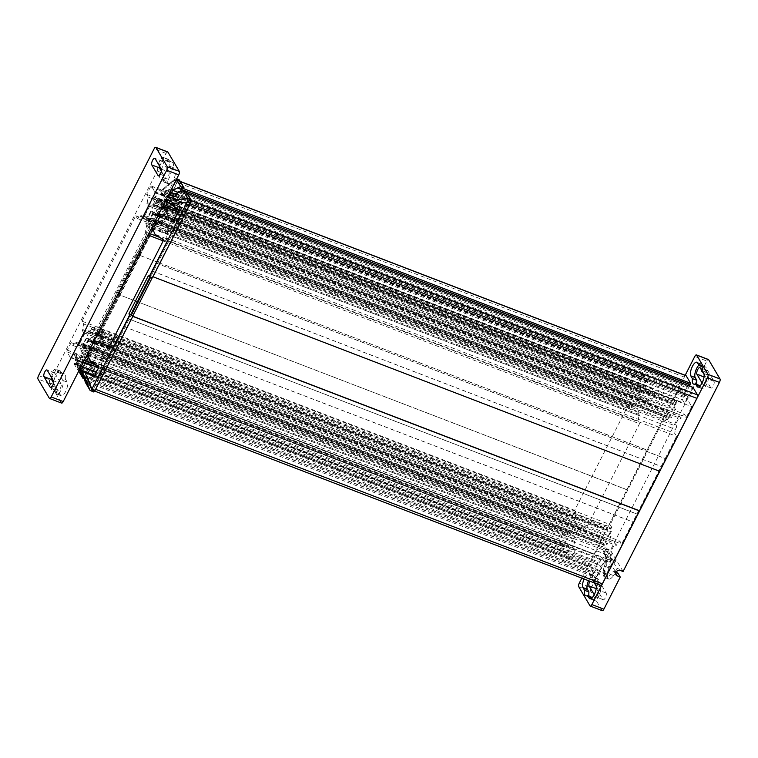 <?xml version="1.0" encoding="UTF-8"?>
<svg xmlns="http://www.w3.org/2000/svg" width="758" height="758" viewBox="0 0 758 758"><rect width="100%" height="100%" fill="white"/><g stroke="black" fill="none" stroke-linecap="round" stroke-linejoin="round"><path stroke-width="0.57" stroke-dasharray="3.79 2.84" d="M65.586 379.388A10.129 3.686 -69 0 0 65.179 374.632A10.129 3.686 -69 0 0 64.364 373.893A10.129 3.686 -69 0 0 62.544 374.244L60.934 371.505A7.599 2.767 -69 0 0 60.327 370.956A7.599 2.767 -69 0 0 55.429 376.072A7.599 2.767 -69 0 0 54.273 384.59L55.884 387.319A10.129 3.686 -69 0 0 56.291 392.076A10.129 3.686 -69 0 0 57.106 392.815A10.129 3.686 -69 0 0 58.925 392.473L60.536 395.202A7.599 2.767 -69 0 0 61.142 395.761A7.599 2.767 -69 0 0 66.041 390.645A7.599 2.767 -69 0 0 67.197 382.127L65.586 379.388L61.18 377.702A10.129 3.686 111 0 0 60.773 372.945A10.129 3.686 111 0 0 59.958 372.206A10.129 3.686 111 0 0 58.139 372.548L56.528 369.809A7.599 2.767 111 0 0 55.921 369.26A7.599 2.767 111 0 0 51.023 374.376A7.599 2.767 111 0 0 49.867 382.894L51.478 385.632A10.129 3.686 111 0 0 51.885 390.389A10.129 3.686 111 0 0 52.7 391.119A10.129 3.686 111 0 0 54.519 390.777L58.925 392.473M169.043 166.011L173.449 167.708A10.129 3.686 -69 0 0 173.032 162.951A10.129 3.686 -69 0 0 172.227 162.212A10.129 3.686 -69 0 0 170.408 162.553L168.797 159.824A7.599 2.767 -69 0 0 168.181 159.265A7.599 2.767 -69 0 0 163.283 164.382A7.599 2.767 -69 0 0 162.127 172.9L163.737 175.638A10.129 3.686 -69 0 0 164.145 180.395A10.129 3.686 -69 0 0 164.96 181.134A10.129 3.686 -69 0 0 166.779 180.783L162.373 179.096A10.129 3.686 111 0 1 160.554 179.438A10.129 3.686 111 0 1 159.739 178.698A10.129 3.686 111 0 1 159.332 173.942L157.721 171.213A7.599 2.767 111 0 1 158.877 162.695A7.599 2.767 111 0 1 163.775 157.579A7.599 2.767 111 0 1 164.391 158.128L166.002 160.867A10.129 3.686 111 0 1 167.821 160.516A10.129 3.686 111 0 1 168.627 161.255A10.129 3.686 111 0 1 169.043 166.011L170.654 168.75A7.599 2.767 111 0 1 169.489 177.268A7.599 2.767 111 0 1 164.6 182.384A7.599 2.767 111 0 1 163.984 181.825L162.373 179.096M167.736 151.932A2.767 1.004 -69 0 0 167.167 152.074A2.767 1.004 -69 0 0 166.125 153.448L50.587 380.194A2.767 1.004 -69 0 0 49.914 382.193A2.767 1.004 -69 0 0 50 383.633L61.37 402.896L49.346 398.282M173.449 167.708L175.06 170.436A7.599 2.767 -69 0 1 173.895 178.954A7.599 2.767 -69 0 1 169.006 184.071A7.599 2.767 -69 0 1 168.39 183.521L166.779 180.783M70.219 357.331L66.998 351.854A1.383 0.502 111 0 1 67.291 350.139L71.129 342.607L72.759 345.373L76.188 342.322L77.543 344.625L83.607 332.734L82.252 330.431L83.664 323.969L82.035 321.202L135.758 215.755L137.397 218.522L140.827 215.471L142.182 217.773L148.246 205.882L146.881 203.58L148.303 197.118L146.664 194.351L150.501 186.819A1.383 0.502 111 0 1 151.316 186.061A1.383 0.502 111 0 1 151.42 186.155L154.651 191.622L154.907 192.797L152.282 197.952L155.418 203.267L158.043 198.113L161.928 203.959A1.383 0.502 111 0 1 161.634 205.683L157.797 213.216L156.167 210.449L152.737 213.491L151.373 211.188L145.318 223.089L146.673 225.382L145.261 231.853L146.891 234.62L93.168 340.067L91.528 337.301L88.099 340.342L86.744 338.049L80.68 349.94L82.035 352.233L80.623 358.705L82.252 361.471L78.415 369.004A1.383 0.502 111 0 1 77.61 369.762A1.383 0.502 111 0 1 77.496 369.658L74.275 364.191L74.019 363.016L76.643 357.861L73.507 352.555L70.882 357.71L563.507 546.84L566.131 541.686L569.267 547.001L566.643 552.156L566.899 553.331L570.13 558.798A1.383 0.502 -69 0 0 570.234 558.902A1.383 0.502 -69 0 0 571.049 558.134L574.886 550.611L573.247 547.835L574.668 541.373L573.304 539.071L579.368 527.18L580.723 529.482L584.162 526.431L585.792 529.198L639.515 423.75L637.885 420.984L639.297 414.522L637.942 412.219L644.006 400.328L645.361 402.631L648.791 399.58L650.43 402.346L654.268 394.814A1.383 0.502 -69 0 0 654.552 393.099L651.33 387.632L650.667 387.243L648.043 392.398L644.906 387.092L647.531 381.937L644.054 375.295A1.383 0.502 -69 0 0 643.94 375.191A1.383 0.502 -69 0 0 643.135 375.949L639.297 383.482L640.927 386.248L639.515 392.72L640.87 395.013L634.806 406.913L633.451 404.611L630.021 407.652L628.382 404.886L574.659 510.333L576.288 513.1L574.877 519.571L576.232 521.874L570.177 533.765L568.822 531.462L565.383 534.513L563.753 531.737L559.916 539.27A1.383 0.502 -69 0 0 559.622 540.994L562.853 546.461M61.142 395.761L56.736 394.065A7.599 2.767 111 0 0 61.635 388.949A7.599 2.767 111 0 0 62.791 380.431L61.18 377.702M56.736 394.065A7.599 2.767 111 0 1 56.13 393.516L54.519 390.777M51.478 377.427A3.733 1.355 -69 0 1 54.529 372.87A3.733 1.355 -69 0 1 54.832 373.144L61.095 383.766A3.733 1.355 -69 0 1 60.526 387.944A3.733 1.355 -69 0 1 58.129 390.455L50.511 387.537M58.129 390.455A3.733 1.355 -69 0 1 57.826 390.18L53.572 382.979M58.139 372.548L62.544 374.244M161.435 171.299L165.68 178.5A3.733 1.355 -69 0 0 165.983 178.774A3.733 1.355 -69 0 0 168.39 176.254A3.733 1.355 -69 0 0 168.958 172.075L162.686 161.463A3.733 1.355 -69 0 0 162.392 161.189A3.733 1.355 -69 0 0 159.332 165.746M166.002 160.867L170.408 162.553M163.737 175.638L159.332 173.942M55.884 387.319L51.478 385.632M70.532 357.103L563.156 546.243M70.882 357.71L563.507 546.84M73.507 352.555L566.131 541.686M76.643 357.861L569.267 547.001M74.019 363.016L566.643 552.156M74.369 363.622L566.993 552.753M74.275 364.191L566.899 553.331M82.252 361.471L83.408 361.917M98.568 367.734L574.886 550.611M80.623 358.705L84.328 360.126M95.072 364.247L573.247 547.835M81.561 353.162L86.838 355.189M88.061 355.663L574.194 542.302M82.035 352.233L87.312 354.261M87.985 354.526L574.668 541.373M80.68 349.94L573.304 539.071M86.744 338.049L579.368 527.18M88.099 340.342L93.376 342.37M94.049 342.625L580.723 529.482M88.572 339.413L93.85 341.441M94.807 341.811L581.197 528.553M91.528 337.301L584.162 526.431M93.168 340.067L94.324 340.513M109.474 346.33L585.792 529.198M146.891 234.62L148.047 235.065M163.197 240.883L639.515 423.75M145.261 231.853L148.956 233.274M159.701 237.396L637.885 420.984M146.199 226.31L151.477 228.338M152.69 228.802L638.823 415.45M146.673 225.382L151.951 227.409M152.623 227.665L639.297 414.522M145.318 223.089L637.942 412.219M151.373 211.188L644.006 400.328M152.737 213.491L158.005 215.518M158.678 215.774L645.361 402.631M153.201 212.562L158.479 214.59M159.436 214.959L645.835 401.702M156.167 210.449L648.791 399.58M157.797 213.216L158.953 213.661M174.103 219.479L650.43 402.346M158.706 198.492L165.377 201.059M166.788 201.6L651.33 387.632M158.394 198.71L651.027 387.85M158.043 198.113L165.434 200.946M166.552 201.382L650.667 387.243M155.418 203.267L648.043 392.398M152.282 197.952L644.906 387.092M154.907 192.797L647.531 381.937M154.556 192.2L647.18 381.331M154.651 191.622L647.275 380.762M146.664 194.351L639.297 383.482M148.303 197.118L640.927 386.248M147.355 202.651L639.989 391.791M146.881 203.58L639.515 392.72M148.246 205.882L640.87 395.013M142.182 217.773L634.806 406.913M140.827 215.471L633.451 404.611M140.353 216.4L632.977 405.539M137.397 218.522L630.021 407.652M135.758 215.755L628.382 404.886M82.035 321.202L574.659 510.333M83.664 323.969L576.288 513.1M82.726 329.503L575.35 518.643M82.252 330.431L574.877 519.571M83.607 332.734L576.232 521.874M77.543 344.625L570.177 533.765M76.188 342.322L568.822 531.462M75.715 343.251L568.348 532.391M72.759 345.373L565.383 534.513M71.129 342.607L563.753 531.737M605.974 547.977A2.302 2.066 149.5 0 0 602.98 551.132A2.302 2.066 149.5 0 0 606.561 551.293A2.302 2.066 149.5 0 0 605.974 547.977M614.255 560.532A2.302 0.597 -153 0 1 611.678 558.599A2.302 0.597 -153 0 1 613.203 558.76A2.302 0.597 -153 0 1 615.78 560.693A2.302 0.597 -153 0 1 614.255 560.532M698.829 365.1A7.599 2.767 111 0 1 701.264 363.935A7.599 2.767 111 0 1 701.87 364.484L703.481 367.223A10.129 3.686 111 0 1 705.3 366.881A10.129 3.686 111 0 1 706.115 367.611A10.129 3.686 111 0 1 706.522 372.368L708.133 375.106A7.599 2.767 111 0 1 706.977 383.624A7.599 2.767 111 0 1 702.079 388.74A7.599 2.767 111 0 1 701.472 388.191L700.108 385.879M703.481 367.223L702.022 366.654M699.861 385.452A10.129 3.686 111 0 1 698.042 385.794A10.129 3.686 111 0 1 697.227 385.055A10.129 3.686 111 0 1 696.915 384.325M594.67 583.063L594.263 582.362A10.129 3.686 -69 0 0 593.855 577.605A10.129 3.686 -69 0 0 593.04 576.866A10.129 3.686 -69 0 0 591.221 577.217L595.627 578.904A10.129 3.686 111 0 1 597.446 578.562A10.129 3.686 111 0 1 598.261 579.302A10.129 3.686 111 0 1 598.668 584.058L600.279 586.787A7.599 2.767 111 0 1 599.123 595.305A7.599 2.767 111 0 1 594.225 600.421A7.599 2.767 111 0 1 593.609 599.872L592.254 597.56M591.998 597.133A10.129 3.686 111 0 1 590.179 597.484A10.129 3.686 111 0 1 589.373 596.745A10.129 3.686 111 0 1 589.061 596.006M617.419 572.811A8.755 3.184 -69 0 0 613.506 575.559A11.057 4.017 111 0 1 609.394 579.112A9.939 3.619 111 0 1 608.655 579.036A9.939 3.619 111 0 1 607.859 578.316A9.939 3.619 111 0 1 607.31 575.568A11.057 4.017 111 0 1 608.949 567.827A8.755 3.184 -69 0 0 609.764 559.281L607.641 555.671L604.59 554.505A2.767 2.473 -30.5 0 1 603.406 551.208L603.605 550.81A3.221 2.89 -30.5 0 1 607.821 549.114L610.465 550.128L706.807 361.035L694.792 356.421M579.264 583.167L591.278 587.782A2.767 1.004 -69 0 0 590.605 589.781A2.767 1.004 -69 0 0 590.69 591.221L578.676 586.616M708.427 359.519A2.767 1.004 -69 0 0 707.849 359.662A2.767 1.004 -69 0 0 706.807 361.035M93.793 377.086L97.896 378.659L93.111 370.615L95.536 365.858L93.452 362.315L91.026 367.071L86.26 359.008L91.699 348.339L93.556 351.494L95.631 350.006L97.119 347.107L98.369 349.23L102.406 341.299L101.155 339.177L102.633 336.277L103.296 332.392L101.496 329.342L156.394 221.592L158.195 224.643L160.27 223.155L161.748 220.256L162.998 222.378L167.044 214.448L165.784 212.325L167.272 209.426L167.925 205.532L166.068 202.386L171.498 191.717L175.354 198.293L161.359 192.92L160.772 190.931L175.164 178.812L176.424 179.371M685.952 375.589A2.767 1.004 -69 0 0 684.332 377.105L671.73 401.844L672.659 404.601L674.705 400.594L675.596 402.11L675.16 404.658L668.831 417.08L667.476 418.046L666.585 416.53L668.622 412.532L667.684 410.94L667.362 411.575L667.04 411.044L647.171 450.044L138.629 254.934L158.365 215.812L159.749 216.049L139.472 255.844L135.767 254.641L138.098 255.569L118.731 293.573L116.362 292.721L135.767 254.641M140.211 255.569L120.039 295.156L118.428 294.578L138.629 254.934L647.275 450.224L607.092 528.696L608.03 531.453L610.067 527.454L610.957 528.97L610.531 531.51L604.202 543.931L602.837 544.898L601.947 543.382L603.984 539.383L603.046 537.792L602.724 538.426L602.411 537.896L589.809 562.625A2.767 1.004 -69 0 0 589.222 566.065L593.647 573.569L596.243 569.097L595.182 567.316L596.916 563.914L598.27 562.948L601.549 568.491L599.379 574.422L598.327 572.641L596.072 577.681L600.497 585.185L91.851 389.896L87.435 382.42L89.671 377.437L90.723 379.218L92.495 375.75L92.931 373.154L89.652 367.592L88.269 368.587L86.497 372.055L87.549 373.846L84.991 378.261L86.573 378.905L86.156 379.73L81.523 371.865L78.406 370.577L75.497 359.036L76.53 360.581L90.922 366.105L86.279 358.979L82.177 357.397L76.643 357.833L75.497 359.036M87.549 373.846L81.883 371.666L92.495 375.75L92.902 373.201L89.624 367.658L88.269 368.634L86.535 372.026L87.596 373.817L85 378.289L80.575 370.785A2.767 1.004 111 0 1 81.163 367.346L93.736 342.663L94.058 343.222L94.39 342.588L95.3 344.132L93.253 348.13L94.172 349.684L95.555 348.689L101.904 336.22L102.349 333.634L101.43 332.08L99.393 336.088L98.474 333.359L100.075 333.956L120.039 295.156M589.222 566.065L80.367 370.425A1.838 0.673 -69 0 1 80.755 368.142L81.163 367.346L589.809 562.625M181.825 196.559L174.728 193.83L176.889 194.654L178.007 192.513L176.443 197.241L179.731 202.812L181.115 201.817L182.886 198.35L181.825 196.559L184.393 192.144L188.808 199.619A2.767 1.004 111 0 1 188.221 203.059L93.689 388.579A2.767 1.004 111 0 1 92.078 390.095A2.767 1.004 111 0 1 91.851 389.896L92.059 390.256A1.838 0.673 -69 0 0 92.201 390.389A1.838 0.673 -69 0 0 93.291 389.375L93.689 388.579L95.641 389.328M191.215 200.548L189.017 199.97A1.838 0.673 -69 0 1 188.628 202.263L188.221 203.059L190.173 203.807M665.24 458.505L676.534 436.352L674.734 433.301L675.397 429.416L676.875 426.508L675.615 424.385L679.661 416.455L680.911 418.587L682.389 415.678L684.465 414.19L686.331 417.345L691.76 406.686L687.004 398.613L684.578 403.37L682.484 399.826L684.91 395.07L680.144 387.006L674.715 397.666L676.572 400.821L675.918 404.706L674.44 407.615L675.691 409.737L671.654 417.658L670.394 415.536L668.916 418.444L666.841 419.932L665.041 416.881L610.143 524.621L611.943 527.672L611.28 531.557L609.802 534.466L611.052 536.588L607.016 544.519L605.765 542.387L604.287 545.296L602.203 546.783L600.345 543.628L594.916 554.288L599.673 562.36L602.098 557.604L604.183 561.147L601.767 565.904L606.523 573.967L611.962 563.308L610.095 560.153L610.759 556.268L612.237 553.359L610.986 551.237L615.022 543.315L616.273 545.438L617.751 542.529L619.836 541.041L621.626 544.092L665.24 458.505L156.593 263.225L112.98 348.813L111.189 345.762L109.105 347.249L107.627 350.149L106.376 348.026L102.339 355.957L103.59 358.079L102.112 360.979L101.449 364.863L103.306 368.018L97.896 378.659L93.651 370.738L96.275 365.583L93.547 360.95L90.922 366.105M109.152 346.965L113.245 348.538L111.454 345.496L108.839 347.363L108.138 348.746L106.783 346.444L101.496 356.81L102.861 359.103L101.326 365.375L103.116 368.407L99.023 366.834M82.177 357.397L87.397 347.145L91.5 348.718L93.291 351.759L95.906 349.893L96.607 348.509L97.962 350.812L103.24 340.446L101.885 338.153L103.42 331.881L101.629 328.849L97.526 327.267L152.036 220.294L146.948 220.692L146.152 217.508L146.853 216.134L143.868 216.371L149.146 206.005L152.131 205.769L152.832 204.395L157.077 200.813L162.165 200.415L167.385 190.163L161.852 190.599M152.036 220.294L156.129 221.867L157.929 224.908L160.535 223.032L161.236 221.658L162.6 223.961L167.878 213.595L166.523 211.302L168.058 205.03L166.258 201.988L162.165 200.415M167.385 190.163L171.488 191.736L176.263 199.79L173.838 204.546L175.932 208.08L178.348 203.324L183.114 211.397L177.874 221.677L176.083 218.645L173.478 220.512L172.767 221.895L171.412 219.593L166.135 229.949L167.49 232.251L165.955 238.524L167.689 241.451L156.593 263.225M175.354 198.293L175.723 199.667L173.099 204.821L175.828 209.445L178.452 204.3L179.239 204.878L183.104 211.425L179.002 209.862M136.326 254.612L156.574 214.865L152.832 214.552L150.795 218.55L148.198 218.759L147.772 217.072L154.13 204.603L156.375 202.708L158.972 202.509L156.925 206.508L159.512 206.309L163.112 207.692L163.112 206.498L175.685 181.825A2.767 1.004 111 0 1 177.306 180.3A2.767 1.004 111 0 1 177.524 180.508L181.939 187.984M684.332 377.105L175.685 181.825L176.093 181.029A1.838 0.673 -69 0 1 177.164 180.016L178.774 180.603A1.876 0.682 -69 0 0 177.685 181.626L176.093 181.029M178.774 180.603A1.876 0.682 -69 0 1 178.935 180.736L177.315 180.148A1.838 0.673 -69 0 0 177.164 180.016M177.315 180.148L180.338 181.579M173.781 220.114L177.884 221.687L175.818 218.91L173.743 220.398L172.265 223.297L171.014 221.175L166.968 229.106L168.229 231.228L166.741 234.127L166.087 238.012L167.755 241.556L163.652 239.983M96.275 365.583L77.856 358.506L75.127 353.882L74.53 355.038L76.53 360.581M75.127 353.882L93.547 360.95M78.718 371.117L75.374 358.761M80.253 370.776L77.231 362.826L81.75 371.354M74.53 355.038L80.699 367.857L89.69 374.405M90.448 365.309L76.056 359.785M76.151 360.154L90.145 365.527M79.23 366.654C78.207 368.568 77.97 369.923 78.538 370.738M94.39 342.588L90.78 341.204L90.458 341.83L95.11 342.9L82.101 368.426L81.523 371.865M84.062 378.829L86.156 379.73M82.016 375.636L85.626 377.02M85.787 377.304L83.143 376.281M79.4 369.336L86.497 372.055M77.657 364.513L88.269 368.587M77.231 362.826L89.652 367.592M80.519 368.388L92.931 373.154M83.626 376.499L90.723 379.218M89.671 377.437L83.048 374.888M87.909 380.895L84.299 379.502M84.47 379.786L88.07 381.17M85.465 382.544L88.61 383.88L89.027 383.065L87.426 382.392L87.862 380.923L89.681 377.351L90.733 379.142L92.467 375.75L601.113 571.03M88.61 383.88L93.243 391.744L90.069 390.351M148.293 275.865L152.443 277.845M89.027 383.065L93.651 390.891L92.059 390.256M132.802 316.389L130.859 315.641L132.479 316.238L94.892 390A1.876 0.682 111 0 1 93.793 391.033A1.876 0.682 111 0 1 93.651 390.891M132.479 316.238L190.23 202.898L188.628 202.263M186.421 191.907L186.004 192.731L190.628 200.557A1.876 0.682 111 0 1 190.23 202.898M161.776 214.741L165.111 214.429L170.976 218.276M152.5 226.329L148.018 223.402L153.296 213.036L157.778 215.973M97.138 341.593L100.473 341.28L106.347 345.127M87.862 353.181L83.38 350.253L88.667 339.887L93.139 342.824M161.359 192.92L160.867 193.347L161.34 194.143L155.267 196.587L157.996 201.211L164.069 198.767L165.737 200.339M171.687 188.676L166.277 190.58L164.031 192.475L167.101 197.677M178.926 205.096L164.543 199.572M178.452 204.3L164.069 198.767M157.996 201.211L157.408 202.377L175.828 209.445M157.408 202.377L154.679 197.753L173.099 204.821M154.679 197.753L155.267 196.587M175.723 199.667L161.34 194.143M160.867 193.347L175.25 198.871M680.144 387.006L171.498 191.717L166.258 201.988M90.78 341.204L88.203 341.403L86.156 345.402L83.56 345.61L83.143 343.924L89.491 331.454L91.737 329.559L94.333 329.36L92.296 333.359L96.683 332.411L116.931 292.664L116.362 292.721M91.936 341.716L78.993 367.137L76.643 357.833M87.397 347.145L82.319 347.543L81.513 344.359L82.215 342.986L79.23 343.222L84.517 332.857L87.492 332.629L88.193 331.246L92.448 327.674L97.526 327.267M152.832 214.552L159.929 217.271L157.891 221.279L158.81 222.833L160.194 221.838L166.542 209.369L166.95 206.83L166.049 205.314L164.012 209.312L163.084 206.555L164.704 207.105L177.495 181.209L174.264 180.139L161.312 205.56L159.512 206.309M118.636 293.403L120.257 294.009L139.472 255.844M139.595 256.062L138.003 255.408M120.257 294.009L100.075 333.956M159.966 216.409L140.107 255.389M116.931 292.664L120.134 293.791M96.683 332.411L99.857 333.596M95.205 332.525L98.805 333.908M98.483 334.543L94.873 333.16M99.393 336.088L92.296 333.359M94.333 329.36L101.43 332.08M91.737 329.559L102.349 333.634M89.491 331.454L101.904 336.22L102.311 333.681L101.42 332.165L99.383 336.173L98.445 333.406L118.324 294.407L119.935 294.976M83.143 343.924L95.555 348.689M83.56 345.61L94.172 349.684M86.156 345.402L93.253 348.13M95.3 344.132L88.203 341.403M90.458 341.83L94.058 343.222M95.11 342.9L93.736 342.663L94.077 343.137L94.399 342.502L95.337 344.094L93.3 348.102L94.191 349.618L95.555 348.642L101.885 336.22L610.531 531.51M95.328 343.27L82.347 368.739L80.755 368.142M86.573 378.905L81.949 371.069A1.876 0.682 111 0 1 82.347 368.739M626.97 489.687L118.324 294.407L627.074 489.867M154.13 204.603L166.542 209.369L160.184 221.791L158.829 222.767L157.929 221.251L159.976 217.243L159.038 215.651L158.706 216.286L158.365 215.812L158.697 216.362L155.096 214.978M156.574 214.865L159.749 216.049M155.418 214.343L159.019 215.736L159.929 217.271M158.697 216.362L159.019 215.736M157.891 221.279L150.795 218.55M158.81 222.833L148.198 218.759M160.194 221.838L147.772 217.072M675.16 404.658L166.514 209.369L166.978 206.782L156.375 202.708M166.978 206.782L166.068 205.228L158.972 202.509M156.925 206.508L164.031 209.236L163.112 207.692M166.068 205.228L164.031 209.236M163.444 207.057L159.834 205.674M164.486 206.735L161.312 205.56M164.704 207.105L177.685 181.626M178.935 180.736L183.559 188.571M178.263 192.409L179.712 192.968L178.651 191.187L171.554 188.458M178.651 191.187L178.064 192.343L178.642 191.262L179.693 193.053L180.309 191.84L179.712 192.968M169.982 192.011L166.277 190.58M176.443 197.241L174.046 196.322M168.807 194.313L164.031 192.475M179.731 202.812L167.31 198.046M181.115 201.817L170.503 197.743M182.886 198.35L175.79 195.621M180.432 191.888L183.588 193.101M183.758 193.385L180.148 192.001M693.02 387.404L690.434 391.877L691.486 393.658L689.761 397.059L688.397 398.026L685.128 392.483L685.564 389.944L176.908 194.654L176.481 197.203L179.75 202.746L181.115 201.77L182.839 198.378L181.787 196.587L183.607 193.025L184.374 192.115L186.004 192.731M152.548 276.481L659.697 471.286M132.375 316.067L132.868 316.276M177.495 181.209L179.096 179.684M138.098 255.569L118.731 293.573M157.077 200.813L168.058 205.03M152.832 204.395L167.224 209.919M166.523 211.302L152.131 205.769M149.146 206.005L167.878 213.595M149.459 206.527L144.172 216.883L162.6 223.961M144.172 216.883L143.868 216.371M161.236 221.658L146.853 216.134M146.152 217.508L160.535 223.032M146.948 220.692L157.929 224.908M156.129 221.867L101.629 328.849M92.448 327.674L103.42 331.881M88.193 331.246L102.586 336.77M101.885 338.153L87.492 332.629M84.517 332.857L103.24 340.446M84.82 333.378L79.543 343.744L97.962 350.812M79.543 343.744L79.23 343.222M96.607 348.509L82.215 342.986M81.513 344.359L95.906 349.893M82.319 347.543L93.291 351.759M91.5 348.718L86.279 358.97M165.244 199.506L179.239 204.878M177.874 221.677L183.104 211.435M176.083 218.645L165.111 214.429M173.478 220.512L159.085 214.988M158.384 216.371L172.767 221.895M171.412 219.593L153.296 213.036M152.993 212.515L147.715 222.88L148.018 223.402M147.715 222.88L166.135 229.949M153.097 226.727L167.49 232.251M166.788 233.635L152.396 228.101M165.955 238.524L154.983 234.307M113.245 348.538L167.755 241.556M111.454 345.496L100.473 341.28M108.839 347.363L94.447 341.839M93.746 343.222L108.138 348.746M106.783 346.444L88.667 339.887M88.354 339.366L83.077 349.732L83.38 350.253M83.077 349.732L101.496 356.81M88.468 353.579L102.861 359.103M102.159 360.486L87.767 354.962M101.326 365.375L90.344 361.159M606.523 573.967L97.877 378.687L103.116 368.407M80.035 366.739L94.03 372.112M94.125 371.534L79.732 366.01M79.258 365.204L93.651 370.738M77.856 358.506L77.259 359.671M685.564 389.944L687.288 386.552L688.34 388.333L689.505 386.049M581.831 578.127L685.185 375.295M591.221 577.217L589.61 574.479A7.599 2.767 -69 0 0 588.994 573.929A7.599 2.767 -69 0 0 584.115 579.008M591.278 587.782L607.641 555.671M605.689 549.171L604.268 551.938A3.221 2.89 149.5 0 1 608.494 550.242L605.689 549.171L616.965 568.282L619.769 569.353A3.221 2.89 -30.5 0 0 615.553 571.058L616.965 568.282M623.085 571.504L610.465 550.128M710.777 387.774L704.514 377.162A3.733 1.355 111 0 1 705.082 372.974A3.733 1.355 111 0 1 707.489 370.463A3.733 1.355 111 0 1 707.783 370.738L714.045 381.359A3.733 1.355 111 0 1 713.477 385.538A3.733 1.355 111 0 1 711.08 388.049A3.733 1.355 111 0 1 710.777 387.774L703.168 384.856A3.733 1.355 -69 0 0 703.471 385.13A3.733 1.355 -69 0 0 705.869 382.619A3.733 1.355 -69 0 0 706.437 378.431L704.068 374.414M590.037 605.869L602.051 610.484L590.69 591.221M599.625 582.153A3.733 1.355 111 0 0 597.219 584.664A3.733 1.355 111 0 0 596.65 588.843L602.923 599.464A3.733 1.355 111 0 0 603.216 599.739A3.733 1.355 111 0 0 605.623 597.219A3.733 1.355 111 0 0 606.192 593.04L599.929 582.419A3.733 1.355 111 0 0 599.625 582.153L592.017 579.226A3.733 1.355 -69 0 0 589.866 581.215M595.627 578.904L594.016 576.175A7.599 2.767 111 0 0 593.4 575.616L588.994 573.929M588.521 580.704A7.599 2.767 111 0 1 593.4 575.616M594.338 582.94L592.32 579.5A3.733 1.355 -69 0 0 592.017 579.226M596.205 586.095L598.583 590.122A3.733 1.355 -69 0 1 598.015 594.3A3.733 1.355 -69 0 1 595.608 596.811A3.733 1.355 -69 0 1 595.314 596.537L594.206 594.67M594.263 582.362L598.668 584.058M702.069 382.989L703.168 384.856M702.116 370.681L706.522 372.368M152.548 271.156L661.203 466.435M152.614 271.26L661.26 466.54M156.65 263.329L665.306 458.618M636.957 514.009L128.31 318.72M124.274 326.651L632.921 521.93M124.34 326.755L632.987 522.044M128.377 318.824L637.023 514.114M167.878 241.063L676.534 436.352M86.26 359.008L594.916 554.288M91.026 367.071L599.673 562.36M93.452 362.315L602.098 557.604M95.536 365.858L604.183 561.147M93.111 370.615L601.767 565.904M103.306 368.018L611.962 563.308M101.449 364.863L610.095 560.153M102.112 360.979L610.759 556.268M103.59 358.079L612.237 553.359M102.339 355.957L610.986 551.237M106.376 348.026L615.022 543.315M107.627 350.149L616.273 545.438M109.105 347.249L617.751 542.529M111.189 345.762L619.836 541.041M112.98 348.813L621.626 544.092M166.087 238.012L674.734 433.301M166.741 234.127L675.397 429.416M168.229 231.228L676.875 426.508M166.968 229.106L675.615 424.385M171.014 221.175L679.661 416.455M172.265 223.297L680.911 418.587M173.743 220.398L682.389 415.678M175.818 218.91L684.465 414.19M177.685 222.066L686.331 417.345M183.114 211.397L691.76 406.686M178.348 203.324L687.004 398.613M175.932 208.08L684.578 403.37M173.838 204.546L682.484 399.826M176.263 199.79L684.91 395.07M166.068 202.386L674.715 397.666M167.925 205.532L676.572 400.821M167.272 209.426L675.918 404.706M165.784 212.325L674.44 407.615M167.044 214.448L675.691 409.737M162.998 222.378L671.654 417.658M161.748 220.256L670.394 415.536M160.27 223.155L668.916 418.444M158.195 224.643L666.841 419.932M156.394 221.592L665.041 416.881M101.496 329.342L610.143 524.621M103.296 332.392L611.943 527.672M102.633 336.277L611.28 531.557M101.155 339.177L609.802 534.466M102.406 341.299L611.052 536.588M98.369 349.23L607.016 544.519M97.119 347.107L605.765 542.387M95.631 350.006L604.287 545.296M93.556 351.494L602.203 546.783M91.699 348.339L600.345 543.628M85 378.289L593.647 573.569M85.607 377.096L594.253 572.385M85.777 377.38L594.424 572.669M87.596 373.817L596.243 569.097M86.535 372.026L595.182 567.316M88.269 368.634L596.916 563.914M89.624 367.658L598.27 562.948M92.902 373.201L601.549 568.491M90.733 379.142L599.379 574.422M89.681 377.351L598.327 572.641M87.862 380.923L596.508 576.203M88.032 381.208L596.679 576.487M87.426 382.392L596.072 577.681M184.374 192.115L187.188 193.195M183.768 193.309L692.414 388.589M183.607 193.025L692.253 388.304M181.787 196.587L690.434 391.877M182.839 198.378L691.486 393.658M181.115 201.77L689.761 397.059M179.75 202.746L688.397 398.026M176.481 197.203L685.128 392.483M178.642 191.262L687.288 386.552M179.693 193.053L688.34 388.333M163.084 206.555L671.73 401.844M163.396 207.086L672.043 402.375M163.074 207.72L671.721 403.01M164.012 209.312L672.659 404.601M166.049 205.314L674.705 400.594M166.95 206.83L675.596 402.11M160.184 221.791L668.831 417.08M158.829 222.767L667.476 418.046M157.929 221.251L666.585 416.53M159.976 217.243L668.622 412.532M159.038 215.651L667.684 410.94M158.706 216.286L667.362 411.575M158.394 215.755L667.04 411.044M98.445 333.406L607.092 528.696M98.758 333.937L607.414 529.226M98.436 334.572L607.082 529.861M99.383 336.173L608.03 531.453M101.42 332.165L610.067 527.454M102.311 333.681L610.957 528.97M95.555 348.642L604.202 543.931M94.191 349.618L602.837 544.898M93.3 348.102L601.947 543.382M95.337 344.094L603.984 539.383M94.399 342.502L603.046 537.792M94.077 343.137L602.724 538.426M93.765 342.607L602.411 537.896M38.573 375.589L50.587 380.194M50 383.633L37.985 379.028M166.125 153.448L154.111 148.833M62.791 380.431L67.197 382.127M53.486 380.838L61.095 383.766M54.832 373.144L47.223 370.226M57.826 390.18L50.919 387.537M165.68 178.5L158.782 175.847M161.35 169.157L168.958 172.075M162.686 161.463L155.077 158.536M168.39 183.521L163.984 181.825M170.654 168.75L175.06 170.436M168.797 159.824L164.391 158.128M157.721 171.213L162.127 172.9M60.536 395.202L56.13 393.516M49.867 382.894L54.273 384.59M60.934 371.505L56.528 369.809M66.998 351.854L559.622 540.994M77.496 369.658L570.13 558.798M78.415 369.004L79.571 369.449M94.731 375.267L571.049 558.134M161.634 205.683L162.79 206.129M177.941 211.946L654.268 394.814M161.928 203.959L163.576 204.594M178.727 210.411L654.552 393.099M151.42 186.155L644.054 375.295M150.501 186.819L643.135 375.949M67.291 350.139L559.916 539.27M609.745 559.878A2.302 1.175 7.5 0 1 610.929 561.11A2.302 1.175 7.5 0 1 607.537 561.735A2.302 1.175 7.5 0 1 606.362 560.503A2.302 1.175 7.5 0 1 609.745 559.878M609.148 553.359A2.302 2.066 -30.5 0 1 609.735 556.675A2.302 2.066 -30.5 0 1 606.154 556.514A2.302 2.066 -30.5 0 1 609.148 553.359M612.682 559.792A2.302 0.597 27 0 0 611.147 559.631A2.302 0.597 27 0 0 613.724 561.564A2.302 0.597 27 0 0 615.259 561.725A2.302 0.597 27 0 0 612.682 559.792M604.732 574.422A7.182 2.615 111 0 1 603.624 573.844A7.182 2.615 111 0 1 603.226 571.864A2.767 1.857 0.2 0 0 602.866 572.773L603.643 576.165L605.614 577.871A9.939 3.619 -69 0 0 606.353 577.937A2.767 2.52 -98.2 0 1 604.732 574.422A8.291 3.013 -69 0 0 607.821 571.75A11.512 4.188 111 0 1 613.885 568.974L616.017 572.584M608.949 567.827L605.907 566.662A11.057 4.017 -69 0 0 604.268 574.403A2.767 1.857 0.2 0 1 602.866 572.773L604.458 566.055A8.291 3.013 -69 0 0 603.226 571.864M607.31 575.568L604.268 574.403A9.939 3.619 -69 0 0 604.818 577.141A9.939 3.619 -69 0 0 605.614 577.871L608.655 579.036M609.394 579.112L606.353 577.937A11.057 4.017 -69 0 0 610.465 574.384A2.767 1.402 -145.6 0 1 607.821 571.75M176.614 178.992L160.705 191.802M80.699 367.857L82.234 371.534M82.101 368.426L78.984 367.137M84.356 370.908L85.076 372.633M81.949 371.069L80.367 370.425M190.628 200.557L189.017 199.97M94.892 390L93.291 389.375M608.494 550.242L607.821 549.114M620.442 570.49L619.769 569.353M615.553 571.058L616.216 572.186M603.406 551.208L605.528 554.818A11.512 4.188 111 0 1 604.458 566.055M603.605 550.81L604.268 551.938M604.59 554.505L606.722 558.115L609.764 559.281M606.722 558.115A8.755 3.184 111 0 1 605.907 566.662L604.278 565.999C606.912 557.111 605.509 559.281 605.557 557.139A2.767 2.473 149.5 0 0 606.722 558.115M613.506 575.559L610.465 574.384A8.755 3.184 111 0 1 614.378 571.636A8.755 3.184 111 0 1 615.079 572.271A2.767 2.473 -30.5 0 1 613.885 568.974M615.998 572.631L615.079 572.271L615.752 573.418M605.528 554.818A2.767 2.473 149.5 0 0 605.557 557.139L603.425 553.53M589.61 574.479L594.016 576.175M600.279 586.787L595.873 585.1M590.643 598.725L593.609 599.872M592.32 579.5L599.929 582.419M596.65 588.843L596.176 588.663M595.314 596.537L602.923 599.464M606.192 593.04L598.583 590.122M698.497 387.044L701.472 388.191M708.133 375.106L703.727 373.41M697.464 362.798L701.87 364.484M704.514 377.162L704.04 376.972M714.045 381.359L706.437 378.431M700.174 367.82L707.783 370.738M57.106 392.815L52.7 391.119M164.96 181.134L160.554 179.438M64.364 373.893L59.958 372.206M54.529 372.87L46.92 369.951M165.983 178.774L158.375 175.847M162.392 161.189L154.784 158.261M169.006 184.071L164.6 182.384M172.227 162.212L167.821 160.516M168.181 159.265L163.775 157.579M60.327 370.956L55.921 369.26M77.61 369.762L79.116 370.34M94.267 376.158L570.234 558.902M151.316 186.061L643.94 375.191M611.678 558.599L609.375 562.048L610.929 562.644L610.929 561.11C611.28 557.765 611.014 555.453 610.124 554.174L606.95 548.792M615.78 560.693L615.259 561.725C613.203 564.16 613.772 566.643 608.608 566.368L606.931 564.918L606.154 556.514L602.98 551.132M705.3 366.881L700.894 365.185M597.446 578.562L593.04 576.866M92.201 390.389L93.793 391.033M176.671 178.879L175.847 178.604M160.772 190.931L175.164 178.812M616.15 572.318L613.914 571.305L616.046 574.915M590.179 597.484L585.773 595.788M594.225 600.421L589.819 598.735M603.216 599.739L595.608 596.811M698.042 385.794L693.636 384.107M702.079 388.74L697.673 387.044M701.264 363.935L696.858 362.239M711.08 388.049L703.471 385.13M707.489 370.463L699.871 367.545M92.078 390.095L94.684 391.1M177.306 180.3L180.243 181.437"/><path stroke-width="1.14" d="M61.37 402.896A2.767 1.004 -69 0 0 61.587 403.095A2.767 1.004 -69 0 0 62.165 402.953A2.767 1.004 -69 0 0 63.208 401.579L51.193 396.965A2.767 1.004 111 0 1 50.151 398.338A2.767 1.004 111 0 1 49.573 398.481A2.767 1.004 111 0 1 49.346 398.282L37.985 379.028A2.767 1.004 111 0 1 37.9 377.579A2.767 1.004 111 0 1 38.573 375.589L154.111 148.833A2.767 1.004 111 0 1 155.144 147.469A2.767 1.004 111 0 1 155.722 147.317A2.767 1.004 111 0 1 155.949 147.516L167.963 152.131A2.767 1.004 -69 0 0 167.736 151.932L155.722 147.317M179.324 171.384L167.31 166.779A2.767 1.004 111 0 1 167.395 168.219A2.767 1.004 111 0 1 166.722 170.218L178.736 174.833A2.767 1.004 -69 0 0 179.409 172.833A2.767 1.004 -69 0 0 179.324 171.384L167.963 152.131M63.208 401.579L178.736 174.833M51.193 396.965L166.722 170.218M167.31 166.779L155.949 147.516M158.071 175.581L151.808 164.96A3.733 1.355 111 0 1 152.377 160.781A3.733 1.355 111 0 1 154.784 158.261A3.733 1.355 111 0 1 155.077 158.536L161.35 169.157A3.733 1.355 111 0 1 160.781 173.336A3.733 1.355 111 0 1 158.375 175.847A3.733 1.355 111 0 1 158.071 175.581L158.782 175.847M53.486 380.838L47.223 370.226A3.733 1.355 111 0 0 46.92 369.951A3.733 1.355 111 0 0 44.523 372.462A3.733 1.355 111 0 0 43.955 376.641L50.218 387.262A3.733 1.355 111 0 0 50.511 387.537A3.733 1.355 111 0 0 52.918 385.026A3.733 1.355 111 0 0 53.486 380.838M51.478 377.427A3.733 1.355 -69 0 0 51.563 379.569L53.572 382.979M159.332 165.746A3.733 1.355 -69 0 0 159.417 167.878L161.435 171.299M83.408 361.917L98.568 367.734M84.328 360.126L95.072 364.247M86.838 355.189L88.061 355.663M87.312 354.261L87.985 354.526M93.376 342.37L94.049 342.625M93.85 341.441L94.807 341.811M94.324 340.513L109.474 346.33M148.047 235.065L163.197 240.883M148.956 233.274L159.701 237.396M151.477 228.338L152.69 228.802M151.951 227.409L152.623 227.665M158.005 215.518L158.678 215.774M158.479 214.59L159.436 214.959M158.953 213.661L174.103 219.479M165.377 201.059L166.788 201.6M165.434 200.946L166.552 201.382M702.022 366.654L699.075 365.527A10.129 3.686 -69 0 1 700.894 365.185A10.129 3.686 -69 0 1 701.709 365.924A10.129 3.686 -69 0 1 702.116 370.681L703.727 373.41A7.599 2.767 -69 0 1 702.571 381.928A7.599 2.767 -69 0 1 697.673 387.044A7.599 2.767 -69 0 1 697.066 386.495L695.456 383.756A10.129 3.686 -69 0 1 693.636 384.107A10.129 3.686 -69 0 1 692.821 383.368A10.129 3.686 -69 0 1 692.414 378.612L696.82 380.298L695.209 377.569A7.599 2.767 111 0 1 695.408 371.657A7.599 2.767 111 0 1 698.829 365.1M696.915 384.325A10.129 3.686 111 0 1 696.82 380.298M584.115 579.008A7.599 2.767 -69 0 0 582.94 587.564L584.551 590.293A10.129 3.686 -69 0 0 584.968 595.049A10.129 3.686 -69 0 0 585.773 595.788A10.129 3.686 -69 0 0 587.592 595.447L589.203 598.176A7.599 2.767 -69 0 0 589.819 598.735A7.599 2.767 -69 0 0 594.717 593.618A7.599 2.767 -69 0 0 595.873 585.1L594.67 583.063M584.551 590.293L588.957 591.989A10.129 3.686 111 0 0 589.061 596.006M685.185 375.295L694.792 356.421A2.767 1.004 111 0 1 695.835 355.047A2.767 1.004 111 0 1 696.413 354.905A2.767 1.004 111 0 1 696.63 355.104L708 374.367A2.767 1.004 111 0 1 708.086 375.807A2.767 1.004 111 0 1 707.413 377.806L591.875 604.552A2.767 1.004 111 0 1 590.833 605.926A2.767 1.004 111 0 1 590.264 606.068A2.767 1.004 111 0 1 590.037 605.869L578.676 586.616A2.767 1.004 111 0 1 578.591 585.167A2.767 1.004 111 0 1 579.264 583.167L581.831 578.127M602.051 610.484A2.767 1.004 -69 0 0 602.278 610.683A2.767 1.004 -69 0 0 602.856 610.531A2.767 1.004 -69 0 0 603.889 609.167L591.875 604.552M696.63 355.104L708.654 359.718A2.767 1.004 -69 0 0 708.427 359.519L696.413 354.905M707.413 377.806L719.427 382.411A2.767 1.004 -69 0 0 720.1 380.421A2.767 1.004 -69 0 0 720.015 378.972L708 374.367M187.596 198.416C188.117 199.212 187.889 200.576 186.894 202.5M167.101 197.677L170.503 197.743L175.79 195.621L174.728 193.83L183.161 190.789L186.421 191.907L191.063 199.761L190.476 203.201L152.443 277.845L148.293 275.865L128.888 313.954L132.991 315.574L152.254 277.76M83.143 376.281L82.016 375.636L83.01 378.384L78.718 371.117M82.186 375.921L80.253 370.776M81.75 371.354L85.465 382.544L90.069 390.351L93.452 391.933L95.082 390.427L91.907 389.034L129.855 314.561L128.888 313.954M83.01 378.384L84.062 378.829M81.883 371.666L80.452 371.117M83.048 374.888L82.575 374.708M129.855 314.561L132.991 315.574M133.114 315.783L95.082 390.427M190.476 203.201L187.188 202.035L149.241 276.509M170.976 218.276L173.781 220.114L179.002 209.862L169.565 203.675L165.737 200.339M157.778 215.973L158.384 216.371L159.085 214.988L161.776 214.741M106.347 345.127L109.152 346.965L163.652 239.983L154.983 234.307L152.396 228.101L153.097 226.727L152.5 226.329M93.139 342.824L93.746 343.222L94.447 341.839L97.138 341.593M89.69 374.405L93.793 377.086L99.023 366.834L90.344 361.159L87.767 354.962L88.468 353.579L87.862 353.181M183.161 190.789L187.776 198.596L165.907 200.624M176.424 179.371L180.717 186.629L172.616 190.249L171.687 188.676M177.704 187.842L181.304 189.225L181.939 187.984L183.559 188.571L183.976 187.747L179.333 179.892L176.614 178.992M180.717 186.629L183.976 187.747M181.304 189.225L180.29 191.831L181.513 189.481L690.159 384.77L690.604 383.292L686.17 375.788A2.767 1.004 -69 0 0 685.952 375.589L180.243 181.437M177.865 188.126L689.998 384.486M172.616 190.249L178.263 192.409M174.738 193.83L169.982 192.011M174.046 196.322L168.807 194.313M176.671 178.879L179.333 179.892M89.946 390.067C90.401 390.995 91.131 390.474 92.125 388.503M150.539 277.049L131.286 314.835M150.681 277.106L131.38 314.996M181.939 187.984L181.352 189.197M616.15 572.318L617.419 572.811A8.755 3.184 -69 0 1 618.121 573.446L620.252 577.056L603.889 609.167M620.252 577.056L617.211 575.881A2.767 2.473 149.5 0 1 616.017 572.584L616.216 572.186A3.221 2.89 149.5 0 1 620.442 570.49L623.085 571.504L719.427 382.411M689.505 386.049L690.159 384.77M153.002 276.746L659.697 471.286L696.867 398.348A2.767 1.004 -69 0 0 697.455 394.909L693.02 387.404L187.188 193.195M600.497 585.185A2.767 1.004 -69 0 0 600.724 585.384A2.767 1.004 -69 0 0 602.335 583.868L659.536 471.22M692.414 378.612L690.803 375.873A7.599 2.767 -69 0 1 691.959 367.355A7.599 2.767 -69 0 1 696.858 362.239A7.599 2.767 -69 0 1 697.464 362.798L699.075 365.527M708.654 359.718L720.015 378.972M592.254 597.56L587.592 595.447M588.957 591.989L587.346 589.25A7.599 2.767 111 0 1 588.521 580.704M589.866 581.215A3.733 1.355 -69 0 0 589.042 585.925L594.206 594.67M594.338 582.94L596.205 586.095M700.108 385.879L695.456 383.756M704.068 374.414L700.174 367.82A3.733 1.355 -69 0 0 699.871 367.545A3.733 1.355 -69 0 0 697.474 370.056A3.733 1.355 -69 0 0 696.905 374.234L702.069 382.989M132.802 316.389L639.506 510.93M132.868 316.276L639.401 510.75M181.958 188.012L690.604 383.292M43.955 376.641L51.563 379.569M50.919 387.537L50.218 387.262M151.808 164.96L159.417 167.878M79.571 369.449L94.731 375.267M162.79 206.129L177.941 211.946M163.576 204.594L178.727 210.411M191.063 199.761L187.776 198.596M82.234 371.534L90.069 390.351M187.188 202.045L169.565 203.675M85.076 372.633L91.907 389.034M615.752 573.418L617.211 575.881M618.121 573.446L615.998 572.631M587.346 589.25L582.94 587.564M589.203 598.176L590.643 598.725M596.176 588.663L589.042 585.925M695.209 377.569L690.803 375.873M697.066 386.495L698.497 387.044M704.04 376.972L696.905 374.234M95.641 389.328L602.335 583.868M190.173 203.807L696.867 398.348M191.215 200.548L697.455 394.909M180.338 181.579L686.17 375.788M61.587 403.095L49.573 398.481M79.116 370.34L94.267 376.158M602.278 610.683L590.264 606.068M94.684 391.1L600.724 585.384"/></g></svg>
